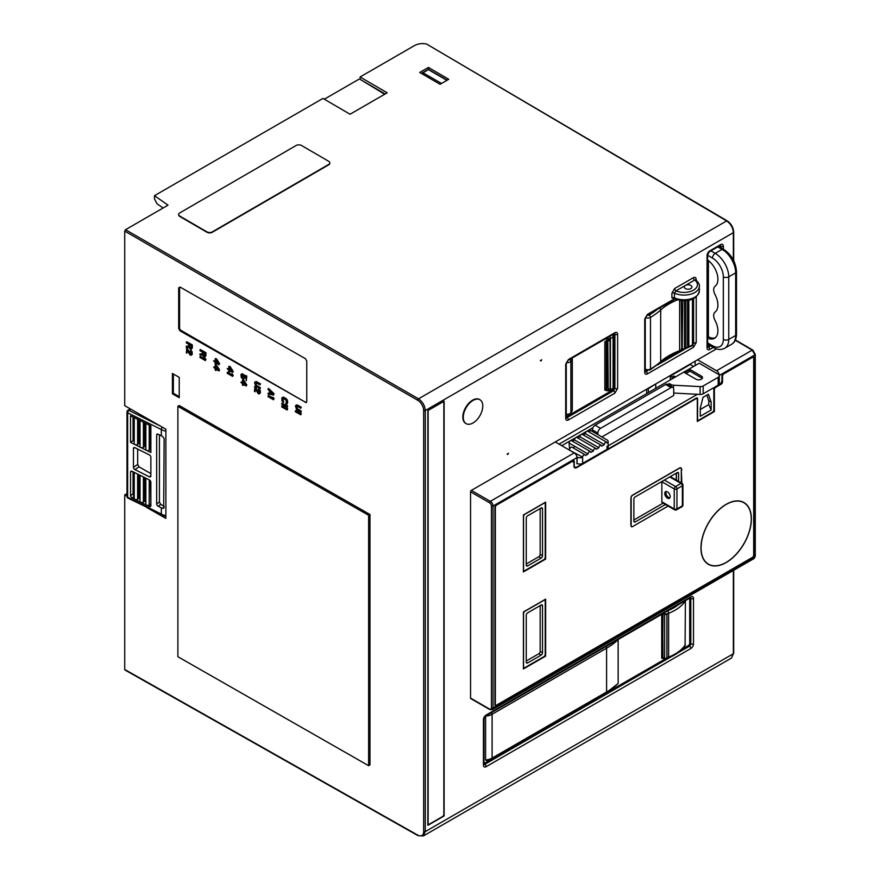 <?xml version="1.0" encoding="UTF-8"?>
<svg xmlns="http://www.w3.org/2000/svg" width="880" height="880" viewBox="0 0 880 880"><rect width="100%" height="100%" fill="white"/><g stroke="black" fill="none" stroke-linecap="round" stroke-linejoin="round"><path stroke-width="1.32" d="M163.108 208.01L156.959 203.709L154.484 198.847L154.484 195.679L168.036 205.161L125.543 229.691L124.729 231.099L417.692 400.246A1.155 0.66 -60 0 1 418.506 398.838L125.543 229.691M146.795 507.496L165.88 518.397L165.88 429.198L124.729 405.691L124.729 231.099M733.7 260.667L733.7 232.199C733.337 227.403 731.181 223.619 727.232 220.88L426.514 44C421.993 43.153 418.011 43.67 414.546 45.54L360.096 76.978L387.2 92.796L350.064 114.235L322.96 98.417L154.484 195.679M428.406 67.43L448.734 79.288L440.055 84.293L419.727 72.435L428.406 67.43L428.406 69.355L447.172 80.19M211.607 232.573L210.969 232.76M327.283 165.649L258.5 205.502M360.096 76.978L360.096 79.343L385.165 93.962M164.131 507.397L162.514 508.343A19.162 11.066 180 0 1 161.326 507.793L158.125 506.198A1.914 1.188 -123.8 0 1 156.673 503.91L156.673 435.05A1.914 1.188 -123.8 0 1 157.058 434.181A1.914 1.188 -123.8 0 1 158.125 434.214L161.326 435.809A19.162 11.066 0 0 0 162.514 436.348L164.131 438.526L163.68 508.299M137.676 449.064L137.676 464.475L133.452 467.302L133.452 448.525A1.914 1.188 -123.8 0 1 133.837 447.656A1.914 1.188 -123.8 0 1 134.904 447.678L149.413 454.916A1.914 1.188 -123.8 0 1 150.865 457.204L150.865 475.981A1.914 1.188 -123.8 0 1 150.48 476.85A1.914 1.188 -123.8 0 1 149.413 476.817L134.904 469.59L139.04 466.829L150.865 473.649M133.452 467.302A1.914 1.188 -123.8 0 0 134.904 469.59M132 497.882A1.914 1.188 -123.8 0 1 130.548 495.594L130.548 472.12A1.914 1.188 -123.8 0 1 130.933 471.251A1.914 1.188 -123.8 0 1 132 471.273L149.413 479.952A1.914 1.188 -123.8 0 1 150.865 482.24L150.865 505.714A1.914 1.188 -123.8 0 1 150.48 506.583A1.914 1.188 -123.8 0 1 149.413 506.561L132 497.882L134.244 496.386M140.041 420.508L140.041 446.6A1.914 1.111 0 0 0 140.712 447.447L130.548 442.376L130.548 415.778L150.865 425.898L150.865 452.507L140.712 447.447A1.914 1.111 0 0 0 143.407 447.326L143.407 422.18M162.272 515.196L163.944 516.164M125.543 669.944L124.729 669.471L124.729 494.89L126.984 496.177M172.414 373.461L179.234 377.355L179.234 397.694L172.414 393.8L172.414 373.461M301.301 411.103L300.762 412.192L296.593 409.684L295.438 405.889L297.132 404.932L301.301 407.187L300.762 408.287L297.176 406.23L296.131 406.417L296.67 406.109L297.253 408.65L301.301 411.103L300.762 412.192M295.317 410.905L301.301 413.71L300.762 414.81L295.317 411.697L295.856 410.597L299.189 412.5M301.301 413.71L300.487 412.456L299.024 412.247M285.747 403.227L286.451 402.578L286.099 400.301L283.547 398.442L282.502 398.629L282.392 400.268L283.624 402.171L282.04 401.236L281.809 398.101L283.041 397.144L285.824 398.343L287.331 400.114L287.562 403.249L286.33 404.206L285.747 403.227L286.363 402.93M283.272 401.06L283.041 398.321L282.502 398.629M281.688 403.513L287.683 406.318L287.144 407.418L281.688 404.305L282.227 403.205L285.571 405.108M287.683 406.318L286.869 405.064L285.406 404.855M281.688 406.12L287.683 408.925L287.144 410.025L281.688 406.912L282.227 405.812L285.571 407.715M287.683 408.925L286.869 407.671L285.406 407.462M268.07 393.25L269.456 393.525L269.456 390.918L268.07 389.598L268.609 388.509L274.054 393.701L273.515 395.065L268.07 394.042L268.07 393.25L269.456 393.107M268.07 395.868L274.054 398.662L273.515 399.762L268.07 396.649L268.609 395.549L271.942 397.452M274.054 398.662L273.24 397.419L271.777 397.199M260.436 387.75L259.897 388.85L255.717 386.331L254.562 382.536L256.256 381.579L260.436 383.834L259.897 384.934L256.3 382.877L255.255 383.064L255.794 382.756L256.377 385.297L260.436 387.75L259.897 388.85M255.024 391.798L254.441 391.468L254.98 386.463L258.929 392.623L258.621 389.29L259.622 389.367L260.315 393.03L259.083 393.987L257.928 393.327L255.024 388.146L255.024 391.798L255.563 389.147M243.606 378.103L243.254 374.649L246.268 376.365L246.268 380.798L245.685 376.684L243.837 375.628L244.299 377.982L243.375 379.148L241.285 377.564L240.933 374.627L242.209 374.044L241.516 376.915L242.671 378.356L243.606 378.103L242.286 377.124L242.055 374.77M242.209 374.044L242.209 374.825M242.748 373.736L241.285 374.165M243.837 379.016L244.838 377.663L244.706 376.123L244.178 376.475M246.268 380.798L246.807 376.057L243.254 374.649M243.144 380.314L246.268 385.231L246.807 384.923L243.672 379.995L242.44 379.918L243.672 379.995M242.44 382.426L240.823 382.118L242.44 383.053L242.44 379.918M243.683 384.538L243.144 385.528L242.44 385.132L242.44 383.834L240.823 382.118M246.807 384.923L246.268 386.023L243.144 384.23L243.144 385.528M229.515 366.795L232.65 371.712L233.189 371.393L230.054 366.476L228.822 366.399L230.054 366.476M228.822 368.907L227.194 368.599L228.822 369.523L228.822 366.399M230.054 371.019L229.515 372.009L228.822 371.613L228.822 370.304L227.194 368.599M233.189 371.393L232.65 372.493L229.515 370.711L229.515 372.009M227.194 372.515L233.189 375.309L232.65 376.409L227.194 373.296L227.733 372.196L231.077 374.099M233.189 375.309L232.375 374.066L230.901 373.846M215.886 359.007L219.021 363.924L219.56 363.616L216.425 358.699L215.193 358.611L216.425 358.699M215.193 361.119L213.576 360.811L215.193 361.746L215.193 358.611M216.425 363.231L215.886 364.232L215.193 363.825L215.193 362.527L213.576 360.811M219.56 363.616L219.021 364.716L215.886 362.923L215.886 364.232M215.886 365.266L219.021 370.194L219.56 369.875L216.425 364.958L215.193 364.87L216.425 364.958M215.193 367.378L213.576 367.07L215.193 368.005L215.193 364.87M216.425 369.49L215.886 370.491L215.193 370.084L215.193 368.786L213.576 367.07M219.56 369.875L219.021 370.975L215.886 369.182L215.886 370.491M202.378 353.903L199.947 353.947L202.378 354.288L202.378 352.077L199.947 350.68L200.486 349.591L205.931 352.704L205.931 355.828L204.116 357.115L202.609 355.212L199.947 354.86L199.947 353.947M188.76 346.115L186.318 346.159L188.76 346.511L188.76 344.289L186.318 342.903L186.857 341.803L192.313 344.916L192.313 348.051L190.498 349.327L188.991 347.424L186.318 347.072L186.318 346.159M199.947 356.686L205.931 359.48L205.392 360.58L199.947 357.467L200.486 356.367L203.819 358.27M205.931 359.48L205.117 358.237L203.654 358.017M186.901 353.144L186.318 352.814L186.857 347.798L190.806 353.969L190.498 350.636L191.499 350.713L192.192 354.376L190.96 355.333L189.805 354.673L186.901 349.492L186.901 353.144L187.44 350.493M306.757 401.698L305.393 402.479L306.757 401.698L306.757 360.998L305.393 358.655L180.048 287.045L178.684 287.837L180.048 287.045M179.586 327.998L179.586 287.309L178.684 287.837L178.684 328.526L180.048 330.869L305.635 402.336L180.939 330.352A1.914 1.111 60 0 1 179.586 327.998L178.684 328.526M369.974 764.896L369.974 514.492L179.234 405.526L177.881 406.307L368.621 515.284L368.621 765.688L369.974 764.896M417.692 400.246A8.437 4.895 59.7 0 1 423.654 410.531L425.282 410.531C424.886 405.57 422.62 401.676 418.506 398.838L726.649 220.935C730.73 223.795 732.963 227.7 733.359 232.661L733.359 231.726M360.096 79.343L384.659 94.259L350.053 114.224M324.302 99.209L358.897 79.233M124.729 494.89L126.984 493.592M124.971 669.999L417.934 835.615L423.291 836L425.282 831.611L423.654 831.611A8.437 4.895 59.7 0 1 417.692 835.087L124.729 669.471M470.547 698.071A1.155 0.66 120 0 0 470.789 698.599L489.764 709.544A1.155 0.66 -60 0 1 489.522 709.027L470.547 698.071L470.547 491.799A1.155 0.66 120 0 1 471.361 490.391L716.474 348.876M444.125 815.947L427.856 825.341L427.856 410.608L444.125 401.225L444.125 815.947L443.454 815.562M674.245 298.133L671.902 297.924L671.902 293.227L674.63 288.519L693.407 277.684C695.068 276.914 695.981 277.431 696.146 279.235L696.146 280.236M540.353 360.569L541.706 359.788L540.353 360.569L540.958 360.998L541.706 359.788M507.144 454.08L508.497 453.299L507.144 454.08L507.76 454.509L508.497 453.299M479.699 399.619A13.805 7.964 120 0 0 479.49 399.487A13.805 7.964 120 0 0 468.853 403.183A13.805 7.964 120 0 0 462.825 417.065A13.805 7.964 120 0 0 465.685 423.39A13.805 7.964 120 0 0 465.905 423.511M697.576 359.788L716.551 370.744A3.828 2.211 60 0 1 719.257 375.441L754.93 354.849L752.224 350.141A1.155 0.671 -59.7 0 1 752.807 350.086L735.416 339.944M754.93 353.903L754.93 556.732L754.138 558.492L755.271 556.259A1.155 0.66 0 0 1 754.93 556.732L493.053 707.927A3.828 2.211 60 0 1 492.261 709.687L754.138 558.481M733.359 260.007L733.359 232.661L425.282 410.531L425.282 831.611L733.359 653.741L731.379 658.119L733.7 653.268L733.7 570.284M470.547 491.799L489.522 502.755A1.155 0.66 -60 0 1 490.336 501.347A3.828 2.211 60 0 1 493.053 506.044L576.95 457.6A3.828 2.211 -120 0 0 574.233 452.903L555.258 441.947M576.95 457.6L576.95 463.859L577.5 463.54A3.828 2.211 0 0 0 582.637 463.397L607.035 449.306A3.828 2.211 0 0 0 608.157 447.744L608.157 441.485A3.828 2.211 180 0 1 607.035 443.047A1.914 1.111 -60 0 0 606.639 442.167A1.914 1.111 -60 0 0 605.682 442.266A1.914 1.111 -60 0 0 604.329 444.609L601.612 446.182A1.914 1.111 -60 0 0 601.216 445.302A1.914 1.111 -60 0 0 600.259 445.39A1.914 1.111 -60 0 0 598.906 447.744L596.189 449.306A1.914 1.111 -60 0 0 595.793 448.426A1.914 1.111 -60 0 0 594.836 448.525A1.914 1.111 -60 0 0 593.483 450.868L590.766 452.441A1.914 1.111 -60 0 0 590.37 451.561A1.914 1.111 -60 0 0 589.413 451.66A1.914 1.111 -60 0 0 588.06 454.003L569.085 443.047A1.914 1.111 120 0 1 570.438 440.704L592.944 427.713M695.948 365.112L695.134 364.639L695.134 361.196M670.285 379.929L670.285 376.024L690.25 364.496L693.627 366.443M646.69 393.547L646.69 389.169M673.717 393.052L697.433 394.295L608.157 445.841M702.999 397.353L708.411 394.218L711.128 402.05L711.128 410.014L700.282 416.273L700.282 408.309L702.999 397.353M713.834 409.871A1.914 1.111 -60 0 1 712.481 412.214L698.929 420.046A1.914 1.111 -60 0 1 697.972 420.134A1.914 1.111 -60 0 1 697.576 419.265L697.576 398.915A1.914 1.111 120 0 0 697.18 398.035A1.914 1.111 120 0 0 696.212 398.134L576.95 466.994A3.828 2.211 -60 0 1 575.025 467.181A3.828 2.211 -60 0 1 574.233 465.432L574.233 461.362A1.914 1.111 120 0 0 573.837 460.482A1.914 1.111 120 0 0 572.88 460.581L496.309 504.79A1.914 1.111 120 0 0 494.945 507.133L494.945 704.638A1.914 1.111 120 0 0 495.341 705.518A1.914 1.111 120 0 0 496.309 705.419L752.466 557.535A1.914 1.111 120 0 0 753.819 555.181L753.819 357.676A1.914 1.111 120 0 0 753.423 356.796A1.914 1.111 120 0 0 752.466 356.895L723.327 373.714A1.914 1.111 120 0 0 721.974 376.068L721.974 380.138A3.828 2.211 -60 0 1 719.257 384.835L715.187 387.178A1.914 1.111 120 0 0 713.834 389.521L713.834 411.279L713.075 411.719M559.053 444.147L699.204 363.231L718.179 374.187A3.828 2.211 180 0 1 719.301 375.749A3.828 2.211 180 0 1 718.179 377.322L703.175 385.979A3.828 2.211 180 0 1 700.117 386.617L673.475 385.22A3.828 2.211 180 0 1 671.11 384.571L669.383 383.581L669.383 385.407M648.505 392.502L648.098 388.355M561.77 445.709L570.438 440.704A1.914 1.111 120 0 1 571.395 440.605L590.37 451.561M667.799 384.494L669.383 383.581M689.986 369.49L701.371 376.068A3.828 2.211 0 0 1 702.493 377.63A3.828 2.211 0 0 1 700.128 379.676A3.828 2.211 0 0 1 695.948 379.192L684.563 372.625L689.986 369.49L689.986 371.217L701.371 377.795A3.828 2.211 180 0 1 702.185 378.499M576.95 463.232L577.214 457.138A3.828 2.211 180 0 0 582.637 457.138A1.914 1.111 -60 0 1 583.99 454.784A1.914 1.111 -60 0 1 584.958 454.685L571.945 447.183A1.914 1.111 120 0 0 570.988 447.271A1.914 1.111 120 0 0 569.624 449.625L569.085 443.047M572.902 447.733L575.047 446.49M569.085 449.933L582.637 457.138L582.637 463.397M584.958 454.685A1.914 1.111 -60 0 1 585.354 455.565L588.06 454.003M595.793 448.426L576.818 437.47A1.914 1.111 120 0 0 575.861 437.569A1.914 1.111 120 0 0 574.508 439.923L593.483 450.868M572.363 441.155L574.508 439.923M588.621 431.772L590.766 430.529L607.035 439.923A3.828 2.211 180 0 1 608.157 441.485M672.925 387.453L667.502 384.329A3.828 2.211 120 0 0 665.588 384.516L671.011 387.651A3.828 2.211 -60 0 1 672.925 387.453A3.828 2.211 -60 0 1 673.717 389.213L673.717 395.472L601.887 436.942M597.817 434.599L597.817 433.037A3.828 2.211 -60 0 1 600.534 428.34L595.111 425.205L665.588 384.516M595.111 425.205A3.828 2.211 120 0 0 592.394 429.902L592.394 431.464M671.011 387.651L600.534 428.34M606.639 442.167L587.664 431.211A1.914 1.111 120 0 0 586.707 431.31A1.914 1.111 120 0 0 585.354 433.653L604.329 444.609M585.354 433.653L583.198 434.896M601.216 445.302L582.241 434.346A1.914 1.111 120 0 0 581.284 434.445A1.914 1.111 120 0 0 579.931 436.788L598.906 447.744M579.931 436.788L577.775 438.031M697.433 394.295L700.117 394.438A3.828 2.211 0 0 0 703.175 393.8L703.175 385.979M719.301 375.749L719.301 383.581A3.828 2.211 0 0 1 718.179 385.143L703.175 393.8M689.986 371.217L686.059 373.483M648.505 388.597L655.358 384.164M655.765 384.406L655.765 388.311M672.1 378.873L672.1 377.069L670.285 376.024M672.1 377.069L673.915 376.024L675.488 376.926M673.915 376.024L673.915 377.828M706.849 395.12L708.774 400.686L708.774 404.591L700.282 409.497M711.128 410.014L708.774 404.591M711.128 402.05L708.774 400.686M494.945 704.539A1.914 1.111 120 0 0 495.209 704.814A1.914 1.111 120 0 0 495.517 704.902M573.441 460.394A1.914 1.111 -60 0 1 573.562 460.966L574.233 461.362M573.562 462.132L573.562 460.966M573.991 466.488A3.828 2.211 120 0 0 574.354 466.796L575.025 467.181M696.773 397.947A1.914 1.111 -60 0 1 696.894 398.519L697.576 398.915M696.597 398.574A1.914 1.111 120 0 0 696.366 398.354L696.905 398.662A1.914 1.111 -60 0 1 697.301 399.542L697.301 421.454L714.384 411.587L714.384 389.686A1.914 1.111 -60 0 1 715.737 387.332L721.16 384.208A1.914 1.111 120 0 0 722.513 381.854L722.513 376.222A1.914 1.111 -60 0 1 723.866 373.879L752.334 357.445A1.914 1.111 -60 0 1 753.291 357.346A1.914 1.111 -60 0 1 753.687 358.226L753.687 555.104A1.914 1.111 -60 0 1 752.334 557.447L496.705 705.034A1.914 1.111 -60 0 1 495.748 705.122A1.914 1.111 -60 0 1 495.352 704.253L495.352 507.364A1.914 1.111 -60 0 1 496.705 505.021L571.252 461.989A3.828 2.211 -60 0 1 573.166 461.791A3.828 2.211 -60 0 1 573.969 463.551L573.969 466.048A3.828 2.211 120 0 0 574.761 467.808A3.828 2.211 120 0 0 576.675 467.621L695.948 398.761A1.914 1.111 -60 0 1 696.905 398.662L696.894 398.519M753.027 356.708A1.914 1.111 -60 0 1 753.137 357.258M752.972 357.258A1.914 1.111 120 0 0 752.741 357.038A1.914 1.111 120 0 0 752.378 356.939M722.513 381.854L721.974 380.138M721.974 381.546A1.914 1.111 -60 0 1 720.61 383.889L720.104 384.186M697.301 420.827L698.335 420.222M576.675 467.621L576.147 467.313A3.828 2.211 -60 0 1 574.508 467.621M572.88 461.67A3.828 2.211 120 0 0 572.627 461.483A3.828 2.211 120 0 0 571.56 461.34M714.384 411.587L713.834 411.279M700.964 548.449L701.096 548.372A35.464 20.471 -60 0 0 708.444 564.135A35.464 20.471 -60 0 0 725.769 562.617L725.769 562.771A35.651 20.581 120 0 1 708.345 564.3A35.651 20.581 120 0 1 700.964 548.449M751.377 518.408A35.651 20.581 120 0 0 743.996 502.557A35.651 20.581 120 0 0 726.572 504.086L726.572 504.24A35.464 20.471 -60 0 1 743.897 502.722A35.464 20.471 -60 0 1 751.245 518.485L751.234 518.331M700.964 547.36L701.096 547.437A35.464 20.471 -60 0 1 725.769 504.713L725.626 504.636M701.096 547.437L700.964 547.514A35.651 20.581 120 0 1 725.769 504.559L725.769 504.713M751.245 519.42L751.377 519.343A35.651 20.581 120 0 1 726.572 562.298L726.572 562.144A35.464 20.471 -60 0 0 751.245 519.42M631.488 526.669A1.914 1.111 120 0 1 631.422 526.636A1.914 1.111 120 0 1 631.026 525.756L631.026 525.503A1.914 1.111 120 0 1 630.894 524.898L630.894 499.235A1.914 1.111 120 0 1 631.026 498.476L631.026 497.585A1.914 1.111 120 0 1 632.379 495.242L679.822 467.852A1.914 1.111 120 0 1 680.779 467.764L680.911 467.841A1.914 1.111 -60 0 1 681.307 468.71L681.307 482.955M681.307 469.502L681.846 483.274M681.846 469.81A1.914 1.111 120 0 0 681.45 468.93A1.914 1.111 120 0 0 681.307 468.875M523.413 668.954L523.413 611.996L545.633 599.159L545.633 656.128L523.413 668.954M523.413 571.923L523.413 514.965L545.633 502.128L545.633 559.097L523.413 571.923M705.265 561.759A35.464 20.471 120 0 0 707.894 563.827A35.464 20.471 120 0 0 708.169 563.981M711.546 565.389A35.651 20.581 -60 0 1 708.081 564.146M743.721 502.403A35.651 20.581 -60 0 1 746.537 504.779M743.622 502.568A35.464 20.471 120 0 0 743.358 502.403A35.464 20.471 120 0 0 740.256 501.149M709.335 564.608A35.464 20.471 -60 0 1 708.752 564.487M668.118 506.066L632.511 526.625A1.914 1.111 -60 0 1 631.554 526.713A1.914 1.111 -60 0 1 631.158 525.833L631.158 497.662A1.914 1.111 -60 0 1 632.511 495.319L679.954 467.929A1.914 1.111 -60 0 1 680.911 467.841M665.412 504.504L635.228 521.928A1.914 1.111 120 0 1 634.271 522.016A1.914 1.111 120 0 1 633.875 521.147L633.875 499.235A1.914 1.111 120 0 1 635.228 496.881L677.237 472.626L678.601 473.407L678.601 481.393M678.601 473.407A1.914 1.111 120 0 0 678.205 472.527A1.914 1.111 120 0 0 677.237 472.626M676.258 480.051L676.258 473.198M633.875 520.003L663.069 503.14M661.881 481.492A1.914 1.111 120 0 0 661.859 481.767L661.859 501.798A1.914 1.111 120 0 0 662.255 502.678L674.641 509.828A1.914 1.111 -60 0 1 674.234 508.948L661.859 501.798M667.458 498.146A3.828 2.211 -120 0 0 669.383 498.344A3.828 2.211 -120 0 0 669.966 495.264A3.828 2.211 -120 0 0 667.458 491.887A3.828 2.211 -120 0 0 665.544 491.7A3.828 2.211 -120 0 0 664.961 494.769A3.828 2.211 -120 0 0 667.458 498.146M669.867 497.849A3.828 2.211 60 0 1 668.624 497.475A3.828 2.211 60 0 1 666.215 491.524M544.467 656.172L545.094 655.083M545.094 600.512L545.094 599.467M523.413 668.327L524.315 667.81M524.898 667.623A1.914 1.111 -60 0 1 523.941 667.722A1.914 1.111 -60 0 1 523.545 666.842L523.545 613.635A1.914 1.111 -60 0 1 524.898 611.292L543.873 600.336A1.914 1.111 -60 0 1 544.83 600.237A1.914 1.111 -60 0 1 545.237 601.117L545.237 654.324A1.914 1.111 -60 0 1 543.873 656.678L524.898 667.623M527.615 612.854L541.167 605.022A1.914 1.111 120 0 1 542.124 604.934A1.914 1.111 120 0 1 542.52 605.814L542.52 652.762A1.914 1.111 120 0 1 541.167 655.105L527.615 662.937A1.914 1.111 120 0 1 526.658 663.025A1.914 1.111 120 0 1 526.262 662.156L526.262 615.197A1.914 1.111 120 0 1 527.615 612.854M526.262 661.001L538.824 653.752A1.914 1.111 -60 0 0 540.177 651.409L540.177 605.605M544.467 559.141L545.094 558.052M545.094 503.481L545.094 502.436M523.413 571.296L524.315 570.779M524.898 570.592A1.914 1.111 -60 0 1 523.941 570.691A1.914 1.111 -60 0 1 523.545 569.811L523.545 516.604A1.914 1.111 -60 0 1 524.898 514.261L543.873 503.305A1.914 1.111 -60 0 1 544.83 503.206A1.914 1.111 -60 0 1 545.237 504.086L545.237 557.293A1.914 1.111 -60 0 1 543.873 559.647L524.898 570.592M526.262 565.114L526.262 518.166A1.914 1.111 120 0 1 527.615 515.823L541.167 507.991A1.914 1.111 120 0 1 542.124 507.903A1.914 1.111 120 0 1 542.52 508.783L542.52 555.731A1.914 1.111 120 0 1 541.167 558.074L527.615 565.906A1.914 1.111 120 0 1 526.658 565.994A1.914 1.111 120 0 1 526.262 565.114L527.615 565.906M526.262 563.97L538.824 556.721A1.914 1.111 -60 0 0 540.177 554.378L540.177 508.563M443.85 401.379L443.85 814.231A1.914 1.111 -60 0 1 442.497 816.574L429.484 824.087A1.914 1.111 -60 0 1 428.527 824.186A1.914 1.111 -60 0 1 428.131 823.306L427.856 823.152M428.131 410.454L428.131 823.306M682.198 649.121L688.358 645.568A1.914 1.111 -60 0 0 689.711 643.214L689.711 598.169M483.989 763.554L665.83 658.57M485.595 759.968L486.596 760.65L491.711 758.967A1.914 1.111 -120 0 0 492.107 758.087A11.495 6.644 180 0 1 485.595 759.968L485.606 716.012M605.979 646.503A1.914 1.111 60 0 1 606.595 648.175L606.595 691.988A1.914 1.111 60 0 1 606.199 692.868L618.156 683.43L618.134 639.485M662.629 657.756L662.981 613.976A7.667 4.422 0 0 0 664.631 614.031A7.667 4.422 0 0 0 666.886 613.778A1.155 0.66 180 0 1 664.631 614.031L664.631 657.855A7.667 4.422 180 0 1 662.981 657.789L662.64 613.8M663.069 658.559L664.367 658.317M667.645 610.907A1.914 0.88 68.7 0 1 668.613 613.283A44.088 25.454 0 0 0 685.41 600.787L685.08 645.48C681.604 650.749 675.994 654.918 668.228 657.965L663.322 658.625M662.585 613.965L662.585 657.789A1.155 0.66 0 0 1 661.716 658.284L661.716 614.46L662.585 613.965A1.155 0.66 180 0 1 661.716 614.46M666.886 614.13L666.886 657.602A1.155 0.66 0 0 1 666.919 657.778L666.919 613.954M664.631 657.855A1.155 0.66 0 0 0 666.919 657.778M645.271 370.744L646.129 370.249M661.826 361.196L676.962 352.451M685.85 300.52L685.85 347.072A1.155 0.66 180 0 1 684.453 347.688L685.278 347.644M684.453 300.586L684.453 347.688L685.036 347.743M682.726 300.553L682.209 348.931A1.155 0.66 0 0 0 682.726 348.403L682.209 348.931A1.155 0.66 0 0 1 681.241 348.997L682.209 348.931M681.241 300.432L681.758 349.107M688.831 300.124L688.831 345.73L687.533 346.368L688.831 345.73L687.533 346.368L687.533 300.344M566.258 416.834L612.469 390.159L613.822 387.805L613.822 333.982M566.258 414.931L570.735 413.369A1.914 1.485 -150.8 0 0 570.889 412.775L570.889 361.119A61.336 35.409 180 0 1 572.286 358.875L571.637 358.325M572.286 358.875L572.286 410.52L570.735 413.369M612.579 334.697L613.085 336.182A3.828 2.211 0 0 1 610.434 338.294L610.434 389.939A3.828 2.211 0 0 0 613.085 387.838L613.085 336.182M606.54 390.753L610.192 390.775L610.434 389.939A61.336 35.409 0 0 0 606.54 390.753L606.54 339.108L607.189 337.81M606.243 341.165L606.243 389.356L604.846 390.159L604.846 341.649L606.276 341A1.155 0.66 0 0 0 606.243 340.835M604.846 341.649A1.155 0.66 0 0 0 606.276 341L606.276 389.521L604.846 390.159A1.155 0.66 0 0 0 606.243 389.356M608.905 339.427L610.126 339.911A1.155 0.66 180 0 1 608.223 340.604L608.839 339.383A61.336 35.409 180 0 1 609.213 339.306L610.126 339.911M610.126 388.432A1.155 0.66 180 0 1 608.223 389.114L608.905 389.51L607.838 388.894L608.839 389.466L607.838 388.894L607.838 340.373L608.839 339.383M699.358 290.928C696.674 302.126 682.242 301.939 674.839 298.716L674.839 298.716A1.914 0.979 -65.2 0 1 674.443 297.847A15.334 8.855 180 0 0 694.848 297.198A15.334 8.855 180 0 0 694.859 297.187A15.334 8.855 180 0 0 699.358 290.928L699.358 286.231A15.334 8.855 180 0 1 694.881 292.479A15.334 8.855 180 0 1 674.443 293.15L675.983 290.873A1.914 1.111 60 0 1 674.63 288.519M694.76 280.027L696.003 280.709L694.76 280.027A13.42 7.744 180 0 1 693.506 290.147A13.42 7.744 180 0 1 675.983 290.873L685.377 285.45A3.828 2.211 0 0 0 684.255 287.012A3.828 2.211 0 0 0 686.62 289.058A3.828 2.211 0 0 0 690.8 288.585A3.828 2.211 0 0 0 691.922 287.012A3.828 2.211 0 0 0 689.557 284.966A3.828 2.211 0 0 0 685.377 285.45L694.76 280.027A1.914 1.111 60 0 1 693.407 277.684M709.456 345.257L707.619 346.324M719.532 246.917L719.532 245.883M707.619 337.238L708.4 336.787L708.4 260.601M707.619 338.129A16.291 9.405 -120 0 0 714.527 338.294A16.291 9.405 -120 0 0 715.033 320.397A7.667 4.422 60 0 1 715.033 312.136A16.291 9.405 -120 0 0 715.033 294.58A7.667 4.422 60 0 1 715.033 286.319A16.291 9.405 -120 0 0 717.123 273.911A16.291 9.405 -120 0 0 707.619 260.029M715.297 337.766A16.291 9.405 60 0 1 708.4 336.787M482.779 406.054A13.805 7.964 -60 0 1 476.762 419.936A13.805 7.964 -60 0 1 466.125 423.643A13.805 7.964 -60 0 1 463.265 417.318A13.805 7.964 -60 0 1 469.293 403.436A13.805 7.964 -60 0 1 479.919 399.74A13.805 7.964 -60 0 1 482.779 406.054M173.349 373.989L173.349 393.261L179.234 396.66M173.349 393.261L172.414 393.8M295.669 405.504L296.67 404.932M296.131 405.24L297.132 404.932M296.593 405.251L297.715 405.13M297.176 405.449L301.301 407.187M300.762 407.506L300.762 408.287M296.01 407.396L296.67 407.671M296.131 407.979L296.901 408.188M296.362 408.507L297.253 408.65M296.703 408.969L297.715 409.046M297.176 409.365L300.762 411.411M300.762 414.018L300.762 414.81M283.624 401.39L283.085 402.49M282.04 397.716L283.041 397.144M282.502 397.463L283.503 397.144M282.964 397.463L284.086 397.353M283.547 397.661L285.824 398.343M285.285 398.662L286.407 398.805M285.868 399.124L286.869 399.333M286.33 399.641L287.331 400.114M286.792 400.433L287.562 400.774M287.023 401.082L287.144 401.808L287.683 401.489M287.144 401.808L287.144 402.974L287.683 402.666M287.144 402.974L287.023 403.568L287.562 403.249M287.144 406.626L287.144 407.418M287.144 409.244L287.144 410.025M274.054 393.701L273.515 395.065M268.07 388.817L273.515 394.02M269.929 393.668L273.053 394.273L269.929 391.314L269.929 393.668L270.468 391.831M272.492 393.745L270.468 393.349M273.515 398.981L273.515 399.762M254.793 382.151L255.794 381.579M255.255 381.887L256.256 381.579M255.717 381.898L256.839 381.777M256.3 382.096L260.436 383.834M259.897 384.153L259.897 384.934M255.145 384.043L255.794 384.318M255.255 384.626L256.025 384.835M255.486 385.154L256.377 385.297M255.838 385.616L256.839 385.693M256.3 386.012L259.897 388.058M254.441 386.771L255.563 386.793M255.024 387.112L257.928 392.414L258.467 392.095M257.928 392.414L258.929 392.623M258.39 392.942L259.16 392.755M258.621 393.074L259.193 392.755M258.621 389.29L259.622 389.367M259.083 389.686L260.084 390.159M259.545 390.478L260.315 390.808M259.776 391.127L259.897 392.106L260.436 391.787M259.897 392.623L259.776 393.349L260.315 393.03M241.395 376.321L241.945 376.013M242.671 378.356L243.221 378.037M246.268 385.231L246.268 386.023M243.144 383.449L245.344 384.703L243.144 381.227L243.144 383.449L243.683 382.085M244.728 383.724L243.683 383.13M232.65 371.712L232.65 372.493M229.515 369.919L231.715 371.184L229.515 367.708L229.515 369.919L230.054 368.555M231.099 370.205L230.054 369.611M232.65 375.628L232.65 376.409M219.021 363.924L219.021 364.716M215.886 362.142L218.097 363.396L215.886 359.92L215.886 362.142L216.425 360.778M217.47 362.428L216.425 361.823M219.021 370.194L219.021 370.975M215.886 368.401L218.097 369.655L215.886 366.179L215.886 368.401L216.425 367.037M217.47 368.687L216.425 368.082M204.93 357.049L205.392 353.012L199.947 349.899M203.082 354.948L203.082 352.473L204.82 353.463L204.82 355.949L204.116 356.334L203.192 355.41L203.621 352.781M204.787 356.037L204.116 356.334M204.666 356.015L203.775 356.125M204.314 355.817L203.423 355.806M203.962 355.487L203.192 355.41M191.312 349.272L191.774 345.235L186.318 342.122M191.158 348.26L189.574 347.622L189.453 344.685L191.191 345.686L191.081 348.48M189.574 347.622L190.85 348.612M189.453 347.171L189.992 344.993M205.392 359.799L205.392 360.58M186.318 348.117L187.44 348.128M186.901 348.447L189.805 353.76L190.344 353.441M189.805 353.76L190.806 353.969M190.267 354.277L191.037 354.101M190.498 354.409L191.081 354.09M190.498 350.636L191.499 350.713M190.96 351.032L191.961 351.494M191.422 351.813L192.192 352.154M191.653 352.473L191.774 353.452L192.313 353.122M191.774 353.969L191.653 354.684L192.192 354.376M306.471 402.49A1.914 1.111 60 0 1 305.635 402.336M369.974 514.492L368.621 515.284M368.621 765.688L177.881 656.711L177.881 406.307M159.423 434.863L159.423 502.073L160.787 504.416L164.131 506.352M137.676 464.475L139.04 466.829M134.244 496.045A1.914 1.188 56.2 0 1 133.056 493.911L133.056 471.801M134.244 472.395L134.244 498.487A1.914 1.111 0 0 0 134.904 499.323A1.914 1.111 0 0 0 137.61 499.213L138.864 498.377L138.864 474.694M138.864 498.377L140.041 498.96M140.041 475.277L140.041 501.38A1.914 1.111 0 0 0 140.712 502.216A1.914 1.111 0 0 0 143.407 502.106L144.661 501.27L144.661 477.587M144.661 501.27L145.849 501.853M145.849 478.17L145.849 504.273A1.914 1.111 0 0 0 146.509 505.109A1.914 1.111 0 0 0 149.215 504.999L149.215 479.853M150.469 480.964L150.865 504.361M150.469 504.163L149.215 504.999M134.244 417.615L134.244 443.707A1.914 1.111 0 0 0 134.904 444.554A1.914 1.111 0 0 0 137.61 444.433L138.864 443.597L140.041 444.191M138.864 419.914L138.864 443.597M134.244 441.298L133.056 440.704L130.548 442.376M133.056 440.704L133.056 417.021M145.849 423.401L145.849 449.493A1.914 1.111 0 0 0 146.509 450.34A1.914 1.111 0 0 0 149.215 450.219L150.469 449.383L150.469 425.7M145.849 447.084L144.661 446.49L143.407 447.326M144.661 446.49L144.661 422.807M428.406 69.355L421.388 73.403M441.507 83.457L422.983 72.765A3.828 2.211 120 0 0 421.861 73.689M422.983 72.765L428.406 69.63L446.93 80.333M178.651 214.665A3.828 2.222 0.3 0 0 178.64 214.863A3.828 2.222 0.3 0 0 179.762 216.447L206.921 232.232A3.828 2.222 0.3 0 0 212.344 232.243L328.702 164.835A3.828 2.222 0.3 0 0 329.813 163.273A3.828 2.222 0.3 0 0 329.802 163.075M296.12 145.497A3.828 2.222 -179.7 0 1 301.543 145.508L328.691 161.293A3.828 2.222 -179.7 0 1 329.813 162.877A3.828 2.222 -179.7 0 1 328.702 164.439L212.344 231.858A3.828 2.222 -179.7 0 1 206.921 231.847L179.762 216.062A3.828 2.222 -179.7 0 1 178.64 214.467A3.828 2.222 -179.7 0 1 179.762 212.905L296.12 145.497M160.336 426.03L128.898 410.366L130.757 409.123M426.514 44L726.649 220.935A1.155 0.66 120.5 0 1 727.232 220.88M130.152 408.782L127.831 410.333A1.914 1.188 56.2 0 1 128.898 410.366A1.914 1.023 -63.5 0 0 127.644 412.764L161.326 429.55A1.914 1.023 -63.5 0 1 162.448 427.24M127.831 410.333A1.914 1.914 0 0 0 126.984 411.928A1.914 1.111 0 0 0 127.644 412.764L127.644 497.277L161.326 514.063L161.326 507.793M161.326 435.809L161.326 429.55A19.162 11.066 180 0 0 165.88 431.233M162.107 514.987A1.914 1.023 -63.5 0 1 161.722 514.932A1.914 1.023 -63.5 0 1 161.326 514.063A19.162 11.066 180 0 0 165.88 515.746M126.984 411.928L126.984 496.441A1.914 1.111 0 0 0 127.644 497.277A1.914 1.023 116.5 0 0 128.051 498.157L165.88 516.505M423.654 410.531L423.654 831.611M418.506 835.56L417.692 835.087M733.359 652.806L733.359 570.482M486.134 715.044A3.828 2.211 120 0 0 483.428 719.741A1.914 1.111 0 0 0 483.989 718.96L485.738 715.924A1.914 1.111 -120 0 0 486.134 715.044L690.8 596.893A3.828 2.211 120 0 1 693.506 598.455L693.506 643.841A3.828 2.211 120 0 1 690.8 648.538L486.134 766.689A3.828 2.211 120 0 1 483.428 765.127L483.428 719.741M696.223 296.857L696.223 342.573L693.506 347.27L647.416 373.879C645.777 374.649 644.875 374.121 644.71 372.317L644.71 319.099L647.416 314.402L674.685 298.661M565.697 418.407L565.697 364.243L568.403 359.546L614.9 332.706C616.55 331.936 617.452 332.464 617.617 334.268L617.617 388.432L614.9 393.129L568.403 419.969C566.753 420.739 565.851 420.211 565.697 418.407A1.914 1.111 0 0 0 566.258 417.626L566.082 417.714M713.251 347.446L709.775 349.459A3.828 2.211 120 0 1 707.058 347.897L707.058 255.563A3.828 2.211 120 0 1 709.775 250.866L720.61 244.607A3.828 2.211 120 0 1 723.327 246.169L723.327 249.106M735.273 340.252L752.224 350.141L716.551 370.744M490.336 709.489A1.155 0.66 -60 0 1 489.764 709.544L492.261 709.687M489.522 502.755A2.684 1.551 60 0 1 491.425 506.044L491.425 707.927A2.684 1.551 60 0 1 489.522 709.027M574.233 452.903L490.336 501.347L471.361 490.391M491.425 506.044A1.155 0.66 180 0 0 493.053 506.044L493.053 707.927A1.155 0.66 0 0 1 491.425 707.927M607.035 449.306L607.035 446.182M671.11 386.408L671.11 384.571M597.817 433.037L592.394 429.902M673.475 388.058L673.475 385.22M700.117 394.438L700.117 386.617M718.179 385.143L718.179 377.322M701.371 377.795L701.371 376.068M721.16 384.208L720.61 383.889M676.434 473.099L676.434 480.139M633.875 521.147L635.228 521.928M664.345 480.073L675.598 486.563L681.021 483.439L669.768 476.938M661.859 481.767L674.234 488.917L674.234 508.948A1.914 1.111 0 0 0 676.951 508.948L682.374 505.813L682.374 485.782A1.914 1.111 -120 0 0 681.021 483.439A1.914 1.111 -60 0 1 681.978 483.34L670.329 476.619M674.234 488.917A1.914 1.111 -60 0 1 675.598 486.563A1.914 1.111 -120 0 1 676.951 488.917A1.914 1.111 0 0 1 674.234 488.917M674.641 509.828A1.914 1.914 0 0 0 676.555 509.828A1.914 1.111 60 0 0 676.951 508.948L676.951 488.917L682.374 485.782A1.914 1.111 0 0 0 682.935 485.001A1.914 1.914 0 0 0 681.978 483.34M676.555 509.828L681.978 506.693A1.914 1.111 60 0 0 682.374 505.813A1.914 1.111 0 0 0 682.935 505.032L682.935 485.001M542.52 605.814L541.167 605.022M540.177 651.409L542.52 652.762M538.824 653.752L541.167 655.105M526.262 662.156L527.615 662.937M542.52 508.783L541.167 507.991M540.177 554.378L542.52 555.731M538.824 556.721L541.167 558.074M485.738 715.924L690.404 597.773A1.914 1.111 -120 0 0 690.8 596.893M690.525 597.674A1.914 1.111 -60 0 1 690.8 598.455A1.914 1.111 0 0 0 693.506 598.455M689.997 597.993L690.8 598.455L690.8 643.841A1.914 1.111 0 0 0 693.506 643.841M689.711 643.214L690.8 643.841A1.914 1.111 -60 0 1 689.436 646.184A1.914 1.111 60 0 1 690.8 648.538M688.358 645.568L689.436 646.184L677.677 652.982M671.385 656.612L484.781 764.346A1.914 1.111 60 0 1 486.134 766.689M483.989 763.884L484.781 764.346A1.914 1.111 -60 0 1 483.967 764.5M483.824 764.445L483.989 764.346A1.914 1.111 180 0 1 483.428 765.127M618.156 683.43A76.67 44.264 0 0 1 606.595 691.988L492.107 758.087L492.107 714.263L606.595 648.175A76.67 44.264 0 0 0 618.156 639.617M491.502 712.602A1.914 1.111 -120 0 1 492.107 714.263A11.495 6.644 180 0 1 485.595 716.144M678.15 604.846A42.163 24.343 180 0 1 668.525 610.401M666.886 613.778A7.667 4.422 0 0 0 668.613 613.283L668.613 657.096A44.088 25.454 0 0 0 685.41 644.6M666.919 657.591A7.667 4.422 180 0 0 668.613 657.096A1.914 0.88 68.7 0 1 668.228 657.965M647.416 373.879A1.914 1.111 -120 0 0 646.063 371.536L645.282 371.701M645.106 371.624L645.271 371.536A1.914 1.111 180 0 1 644.71 372.317M645.271 371.536L645.271 318.318A1.914 1.111 180 0 1 644.71 319.099M645.271 318.318L647.02 315.282A1.914 1.111 -120 0 0 647.416 314.402M693.594 298.529L693.594 343.233L692.065 345.686L679.261 351.56A1.914 0.836 -110.1 0 0 679.635 350.702A61.336 35.409 0 0 0 660.682 361.636A1.914 1.32 47.7 0 1 660.352 362.461L650.078 369.919L645.436 369.93A1.914 1.111 -60 0 1 645.271 369.798L645.436 369.93M657.393 309.287A74.756 43.153 180 0 1 649.11 315.051A1.914 1.111 180 0 1 646.998 315.293M659.516 308.066A1.914 1.32 47.7 0 1 660.682 309.991A61.336 35.409 180 0 1 677.743 299.772M645.271 369.182A3.828 2.211 180 0 0 650.474 369.039L650.474 317.394A76.67 44.264 180 0 0 660.682 309.991L660.682 361.636A76.67 44.264 0 0 1 650.474 369.039A1.914 1.111 59.7 0 1 650.078 369.919M692.065 345.686A1.914 1.1 -119.7 0 0 692.461 344.806A76.67 44.264 0 0 1 679.635 350.702L679.635 300.201M649.11 315.051A1.914 1.111 -120.3 0 1 650.474 317.394A3.828 2.211 180 0 1 645.381 317.581M693.594 343.233A3.828 2.211 180 0 1 692.461 344.806L692.461 299.046M693.594 342.628A1.914 1.111 0 0 0 696.223 342.573M692.615 345.29A1.914 1.111 60 0 1 693.506 347.27M683.639 349.833L657.294 365.046M647.834 370.513L646.063 371.536L645.271 371.085M614.9 332.706A1.914 1.111 -120 0 1 614.504 333.586L568.007 360.426L566.258 363.462A1.914 1.111 180 0 1 565.697 364.243M568.007 360.426A1.914 1.111 -120 0 0 568.403 359.546M614.647 333.509L614.9 334.268A1.914 1.111 0 0 0 617.617 334.268M614.108 333.806L614.9 334.268L614.9 388.432A1.914 1.111 0 0 0 617.617 388.432M613.822 387.805L614.9 388.432L613.536 390.775A1.914 1.111 60 0 1 614.9 393.129M612.469 390.159L613.536 390.775L567.039 417.626A1.914 1.111 60 0 1 568.403 419.969M566.258 417.175L567.039 417.626L566.258 417.791M572.286 410.52A61.336 35.409 180 0 0 570.889 412.775A3.828 2.211 180 0 1 566.258 414.227M569.712 359.447A1.914 1.485 -150.8 0 1 570.889 361.119A3.828 2.211 180 0 1 566.412 362.604M610.049 336.149L610.434 338.294A61.336 35.409 0 0 0 606.54 339.108M607.838 340.373L608.223 389.114M671.902 293.227A1.914 1.111 0 0 1 674.443 293.15L674.443 297.847A1.914 1.111 0 0 0 673.145 297.605A1.914 1.111 0 0 0 671.902 297.924M695.607 279.84A1.914 1.111 180 0 1 696.146 279.235M710.545 345.884L708.411 347.116A1.914 1.111 60 0 1 709.775 349.459M707.619 346.654L708.411 347.116A1.914 1.111 120 0 1 707.597 347.27M720.61 247.544L719.818 245.707M723.327 246.169A1.914 1.111 0 0 1 720.61 246.169A1.914 1.111 120 0 0 720.346 245.388M707.454 347.204L707.619 347.116A1.914 1.111 180 0 1 707.058 347.897M707.619 347.116L707.619 254.771A1.914 1.111 180 0 1 707.058 255.563M707.619 254.771L709.379 251.746A1.914 1.111 -120 0 0 709.775 250.866M709.379 251.746L720.214 245.476A1.914 1.111 -120 0 0 720.61 244.607M707.619 344.19L713.273 347.457A3.828 2.211 -60 0 1 712.481 345.708L707.619 342.903M712.481 258.06A3.828 2.211 -60 0 1 715.187 253.363L722.106 249.381A19.162 11.066 60 0 1 735.658 272.855L735.658 335.456L728.75 339.449A3.828 2.211 180 0 1 723.327 339.449L723.327 276.848A15.334 8.855 60 0 0 712.481 258.06L707.619 255.255M723.327 339.449A15.334 8.855 60 0 1 712.481 345.708M723.327 276.848A3.828 2.211 180 0 0 728.75 276.848L735.658 272.855A2.871 1.661 0 0 0 736.505 271.678L736.505 334.279A2.871 1.661 0 0 1 735.658 335.456A19.162 11.066 60 0 1 731.687 344.223L724.779 348.216A19.162 11.066 60 0 0 728.75 339.449L728.75 276.848A19.162 11.066 -120 0 0 715.187 253.363L710.875 250.877M718.63 246.4L723.547 249.238A2.871 1.661 -60 0 0 722.106 249.381L717.783 246.884M180.939 330.352L180.048 330.869M164.131 507.265L162.514 508.343M158.125 506.198L160.787 504.416M156.673 435.05L158.004 434.159M156.673 503.91L159.423 502.073M150.865 475.849L149.413 476.817M134.794 447.623L133.452 448.525M130.548 495.594L133.056 493.911M131.89 471.218L130.548 472.12M137.61 499.213L137.61 474.067M143.407 502.106L143.407 476.96M150.865 505.582L149.413 506.561M137.61 419.287L137.61 444.433M149.215 450.219L149.215 425.073M755.271 556.259L755.271 354.376L752.807 350.086M423.28 836L731.379 658.119M752.741 357.038L753.291 357.346M697.301 419.749L697.972 420.134M707.894 563.827L708.444 564.135M681.978 506.693A1.914 1.914 0 0 0 682.935 505.032M483.989 764.346L483.989 718.96M491.711 758.967L606.199 692.868M647.02 315.282L675.323 298.936M679.261 351.56C671.517 354.431 665.214 358.061 660.352 362.461M685.839 347.094L684.64 347.864M681.417 349.184L682.726 348.436M566.258 363.462L566.258 417.626M613.085 387.838L610.192 390.775M608.135 389.389L610.192 388.641L610.049 339.603M674.839 298.716L673.266 298.408M695.585 280.016L695.684 279.895C698.401 282.271 699.622 284.383 699.358 286.231M723.547 249.238C731.467 254.628 735.79 262.119 736.505 271.678M736.505 334.279C736.373 339.097 734.778 342.419 731.687 344.223M713.273 347.457C717.442 349.822 721.281 350.075 724.779 348.216M126.984 496.441A1.914 1.914 0 0 0 128.051 498.157"/></g></svg>
